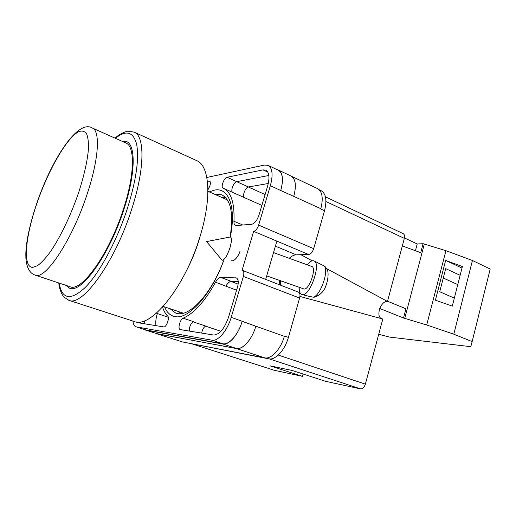 <?xml version="1.0" encoding="UTF-8"?>
<svg xmlns="http://www.w3.org/2000/svg" width="516" height="516" viewBox="0 0 516 516"><rect width="100%" height="100%" fill="white"/><g stroke="black" fill="none" stroke-linecap="round" stroke-linejoin="round"><path stroke-width="0.77" d="M223.628 260.774C211.56 294.191 188.759 319.378 175.427 316.682C170.564 315.934 166.952 312.677 164.604 306.91M209.27 191.862L214.488 190.12C228.414 186.973 236.405 206.561 230.362 236.941M230.123 236.915C233.677 213.598 230.891 199.563 221.757 194.816L214.54 194.164M170.041 308.762L175.808 313.154L178.014 313.651C190.72 316.082 212.224 292.211 223.551 260.748M225.486 197.473L222.667 197.718M178.439 311.625L180.355 313.709M319.172 189.733L321.191 190.694C325.989 193.629 327.099 200.305 324.512 210.728L320.746 208.986M289.237 258.284C291.656 256.065 293.978 254.91 296.216 254.814L308.632 254.523C310.8 254.13 312.483 252.182 313.689 248.686L324.512 210.728M279.801 284.89L279.485 280.375M243.365 276.441C244.197 273.222 243.926 271.216 242.559 270.416L298.474 292.146C299.983 292.991 300.364 294.959 299.615 298.061L243.365 276.441L231.194 317.34C227.375 330.685 217.984 341.611 211.934 340.179L136.018 326.822C134.308 326.202 133.27 324.28 132.896 321.042M184.38 342.314L268.707 358.833C275.312 360.458 284.916 350.209 288.412 337.38L299.615 298.061M265.663 279.395L276.873 241.133L253.672 231.349L242.049 270.32L242.559 270.416M231.336 260.722C234.993 261.805 239.43 254.117 240.03 251.034M162.553 307.143C163.785 310.974 165.507 313.973 167.732 316.14C169.906 317.824 166.281 327.647 163.746 326.918L137.733 322.687L136.372 321.945M207.916 189.785C210.425 185.708 210.999 182.799 209.651 181.052L207.413 181.335M213.489 335.013C219.416 334.761 224.454 328.769 228.594 317.037L237.541 287.019C238.798 282.136 238.398 279.104 236.347 277.918L220.796 277.408C219.01 277.518 217.242 279.124 215.501 282.233C204.781 301.505 193.997 313.489 183.148 318.179C180.045 319.172 177.465 328.995 180.174 329.582L213.489 335.013M267.604 186.166C269.862 177.652 269.275 172.312 265.837 170.145L263.025 169.88L227.079 177.285C224.086 177.646 220.5 187.321 223.06 188.14L223.183 188.192C231.11 191.978 234.703 203.007 233.954 221.267C233.845 223.596 234.354 225.034 235.49 225.589L251.64 224.312C254.646 223.518 257.103 220.409 259.013 214.985L267.604 186.166M268.133 165.378L278.317 170.241C282.755 173.021 283.568 179.774 280.762 190.501L270.365 185.695C273.222 174.892 272.48 168.119 268.133 165.378L264.469 165.055L206.826 177.478M253.672 231.349C255.704 230.839 257.355 228.762 258.639 225.118L270.365 185.695M284.432 335.987L284.342 336.309L284.432 335.987L288.412 337.38M157.599 333.91L145.396 330.034L157.599 333.91L236.354 348.448C242.649 349.971 252.137 339.341 255.82 326.215L284.342 336.309C280.82 349.177 271.235 359.471 264.669 357.846L236.328 348.545L156.509 333.588M157.174 333.891L182.348 341.921L264.669 357.846M290.16 175.646L317.585 188.637C322.352 191.559 323.435 198.241 320.829 208.683L280.762 190.501M201.672 333.091C202.382 329.479 203.73 327.138 205.71 326.067L193.029 321.791M244.339 197.589C241.875 196.435 245.39 187.25 248.402 186.979L268.294 183.496M168.268 317.276L156.374 313.212M155.98 325.654C155.445 322.319 155.897 318.275 157.335 313.535M183.148 318.179L193.365 321.623C190.649 323.59 189.301 326.744 189.308 331.078M209.548 186.857L207.858 187.185M232.697 192.416C230.136 191.494 233.69 181.98 236.715 181.651L268.849 175.498M255.82 326.215L231.194 317.34M136.018 326.822L145.847 329.943L222.841 343.766C229.001 345.236 238.437 334.439 242.198 321.191M144.254 320.875L145.009 323.874M236.586 290.231L215.501 282.233M238.25 281.588L231.258 281.355C229.446 281.446 227.666 283.032 225.918 286.109M145.396 330.034L144.428 329.518M145.789 330.13L222.77 343.991C228.93 345.462 238.366 334.671 242.127 321.423M276.944 169.583L278.382 170.022C282.82 172.802 283.632 179.555 280.827 190.281M225.847 286.238C227.595 283.168 229.368 281.588 231.181 281.497L238.263 281.736M278.382 170.022L291.069 176.079C295.616 178.904 296.519 185.637 293.778 196.274M255.788 326.312C252.111 339.438 242.623 350.067 236.328 348.545M291.095 175.988C295.642 178.82 296.545 185.547 293.804 196.183M222.086 260.225L206.581 241.578L230.426 236.96C231.871 237.928 231.736 241.462 230.033 247.557C227.253 255.723 224.634 259.954 222.177 260.264L222.086 260.225M299.203 287.296C299.132 291.172 299.919 293.552 301.563 294.423L302.086 294.597C309.6 297.242 321.616 263.502 314.063 260.961L323.938 265.817C329.724 270.132 319.656 297.822 312.586 297.081L314.612 297.171M314.063 260.961L313.747 260.832C311.896 260.341 309.729 261.67 307.246 264.811M312.586 297.081L309.194 296.345M303.595 288.831L303.724 288.883C308.762 291.282 317.179 267.649 311.716 266.437L273.519 252.582M325.706 267.204L323.938 265.817M378.705 334.284L389.664 337.109L470.779 346.688L472.153 341.618L490.2 269.004L472.43 260.49L445.914 250.679L423.081 243.687L420.714 252.666L402.332 245.945M460.143 275.299L445.689 268.636L439.735 291.74L454.338 298.132M461.981 268.062L445.65 260.412L462.368 266.54L452.306 306.111L435.388 300.189L445.65 260.412M423.062 243.745L417.218 243.958L404.454 237.947M472.153 341.618L453.816 334.187L426.713 324.983L403.512 317.998L379.718 308.458M379.757 308.465L379.847 308.136M403.512 317.998L405.937 308.781L387.542 301.234M404.738 318.417L424.281 244.132M453.816 334.187L472.43 260.49M426.713 324.983L445.914 250.679M417.218 243.958L415.425 250.737M443.263 278.034L457.782 284.587M65.822 285.309L69.544 288.16C81.064 294.12 109.437 254.956 123.969 209.135C135.663 173.724 135.901 144.893 126.465 141.552L121.795 141.145M134.199 321.462C150.369 329.085 184.805 287.528 199.892 236.928C212.115 197.983 209.548 165.513 196.654 160.605L134.134 132.115C144.951 136.005 144.944 168.829 131.58 209.535C114.894 262.386 82.109 307.162 68.834 300.299L134.199 321.462M186.186 271.248C191.346 261.483 195.616 251.182 198.976 240.353L201.137 232.748M163.198 306.427L183.386 313.186M227.369 199.905L207.916 191.268M35.146 275.093L70.008 286.709C81.322 292.559 109.134 254.136 123.382 209.238C134.844 174.518 135.095 146.215 125.833 142.945L92.261 127.981C100.472 130.754 98.937 159.192 86.933 194.693C71.93 240.598 45.002 280.536 35.146 275.093C29.934 273.499 26.864 268.101 25.929 258.897C25.729 253.04 25.677 249.905 27.413 238.592C29.406 227.75 32.482 216.146 36.642 203.781M192.668 344.088L274.196 370.262L302.453 376.351L269.978 365.844L292.25 370.482L325.622 381.337L360.458 388.845L269.416 358.93M278.266 355.066L365.373 384.149L382.795 319.011L299.944 296.448M365.373 384.149C364.277 387.406 362.638 388.967 360.458 388.845M303.105 374.016L302.453 376.351M325.435 196.815L403.177 233.651C404.499 234.432 404.892 236.012 404.351 238.386L325.925 201.504M326.725 268.655L387.49 301.447L404.351 238.386M387.49 301.447C380.873 300.622 375.455 316.237 381.524 318.662M300.88 254.71L312.186 260.812M291.779 256.317L289.579 258.406M280.33 280.672L280.536 285.18M313.689 248.686L258.639 225.118M308.632 254.523L276.873 241.133M222.841 343.766L211.934 340.179M145.847 329.943L136.398 326.912M267.856 172.163L263.025 169.88M243.03 225.105L233.954 221.267M236.715 181.651L227.079 177.285M220.9 331.304L205.549 326.131M231.258 281.355L220.796 277.408M236.954 278.279L235.651 277.782M210.102 181.484L209.025 181M236.354 348.448L222.77 343.991M238.16 284.129L231.181 281.497M265.095 194.564L236.676 181.658M182.348 341.921L157.574 333.987M185.902 342.772L184.593 342.36M268.707 358.833L266.095 357.975M275.409 246.132L296.216 254.814M59.172 283.097C61.946 299.506 70.705 300.899 85.45 287.257C99.614 272.829 116.9 240.817 127.375 208.541C136.205 180.129 139.294 158.709 136.643 144.28C133.238 131.709 126.156 129.709 115.397 138.294M36.842 203.549C25.336 236.799 22.465 267.146 32.643 267.404L37.591 265.637C41.486 262.715 45.827 257.994 50.613 251.473C60.398 237.089 70.956 215.011 78.587 192.739C84.056 175.808 87.327 161.373 88.404 149.44C88.642 142.455 88.017 137.198 86.54 133.663C84.618 131.187 82.057 130.503 78.851 131.612C66.925 137.417 48.24 170.293 36.842 203.549M261.876 205.381L223.183 188.192M309.368 296.384L302.086 294.597M266.695 275.886L303.724 288.883M325.022 266.514C326.828 268.713 327.783 270.539 327.886 271.977C328.473 274.518 327.75 280.665 326.525 283.755C324.57 291.069 320.243 295.558 313.554 297.222M58.779 282.968C59.366 290.547 63.307 296.926 64.003 297.113L68.834 300.299M115.016 138.127C120.183 133.212 127.446 130.922 128.252 131.225L134.134 132.115M92.261 127.981C77.697 118.996 51.51 159.779 36.7 203.607M192.61 344.075L274.067 370.224"/></g></svg>
